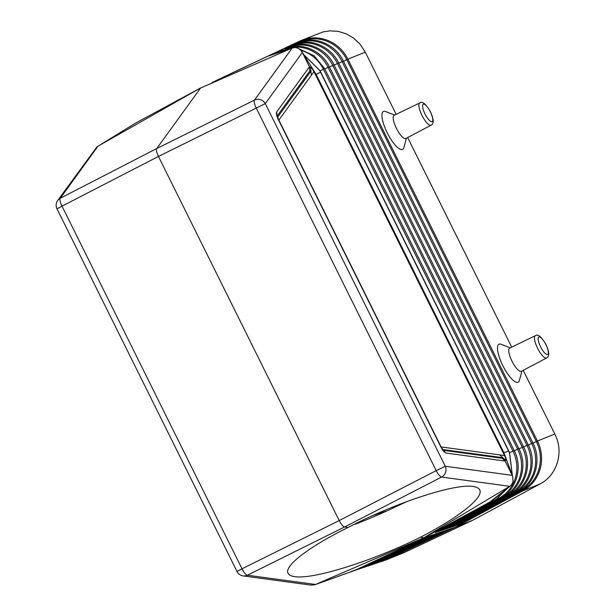 <?xml version="1.0" encoding="UTF-8"?>
<svg xmlns="http://www.w3.org/2000/svg" width="616" height="616" viewBox="0 0 616 616"><rect width="100%" height="100%" fill="white"/><g stroke="black" fill="none" stroke-linecap="round" stroke-linejoin="round"><path stroke-width="0.92" d="M357.465 569.5L364.356 567.12L425.979 538.061L430.553 536.521M277.161 115.985L276.661 111.996C276.068 113.359 276.607 115.839 278.286 119.45L277.978 119.712L278.286 119.45L440.871 446.977C442.742 450.504 444.436 452.529 445.945 453.03L443.104 450.265M507.345 488.411L495.51 500.015L435.427 532.524L462.67 523.354L524.524 489.874A37.907 36.236 68 0 1 522.792 490.875L524.524 489.874A37.907 36.236 68 0 0 537.452 441.017L537.452 441.017C538.885 444.175 538.877 444.182 537.422 441.033L536.328 441.533A37.191 35.543 68 0 1 521.952 490.436L462.47 522.576L462.67 523.354M351.012 571.556L356.91 569.407L423.977 537.783L491.822 500.977L510.533 485.801L423.839 537.76L314.815 584.777L310.895 585.123L243.189 575.914A8.123 7.615 -82.3 0 0 247.393 575.213L344.598 526.988C342.997 526.503 341.202 524.362 339.208 520.566L158.458 156.441C156.641 152.576 156.064 149.942 156.734 148.533L200.585 88.019L292.207 48.017L294.972 47.486L297.828 48.14L300.408 49.888L302.333 52.506L265.288 103.627A8.123 7.677 -144.1 0 0 254.477 100.092L156.734 148.533L60.268 198.252L98.006 146.177L200.662 87.911L135.404 123.177L96.974 146.862L57.696 200.462A8.123 7.677 35.9 0 1 60.268 198.252A8.123 2.449 -117.3 0 0 62 206.152L158.458 156.441L265.288 103.627L445.299 466.258A8.123 7.615 97.7 0 1 441.603 477.053L344.598 526.988L348.086 527.465C309.717 546.315 284.192 565.711 287.972 573.149C288.781 574.967 291.014 576.129 294.679 576.63C312.982 579.756 372.888 560.999 420.351 537.291L423.977 537.783L455.871 527.034L522.799 490.867L540.27 483.814L473.242 520.012L455.871 527.034L522.768 490.883A2.71 0.793 -118.4 0 1 521.952 490.436L521.752 490.236M458.15 524.87L518.256 492.4A2.71 0.793 -118.4 0 1 517.394 491.976L457.927 524.108L458.127 524.878M453.607 526.403L513.69 493.94A2.71 0.793 -118.4 0 1 512.828 493.516L453.384 525.633L453.584 526.41M320.536 72.234L509.44 452.621L512.358 475.529M292.746 47.809L267.729 56.287L292.207 48.017L254.477 100.092A8.123 2.318 -116.4 0 0 256.202 107.993L436.213 470.632L445.299 466.258L512.235 475.36L512.658 476.353L503.896 452.675L512.235 475.36L505.135 461.061L445.945 453.03M301.84 51.636L316.07 74.297L503.896 452.675L508.608 451.097M498.806 497.79L499.145 498.136L439.755 530.222L439.955 531M444.521 529.46L504.573 497.02A2.71 0.793 -118.4 0 1 503.711 496.596L444.298 528.69L444.498 529.467M439.978 530.984L500.007 498.56A2.71 0.793 -118.4 0 1 499.145 498.136A35.767 34.188 68 0 0 512.974 451.089L323.431 69.261A35.767 34.188 -112 0 0 300.885 50.381M449.064 527.927L509.132 495.48A2.71 0.793 -118.4 0 1 508.269 495.056L448.841 527.165L449.041 527.943M396.142 114.337L365.28 52.168L347.901 59.182L537.445 441.017L554.823 433.995L556.04 436.682C563.571 453.946 556.325 475.606 540.27 483.814M362.978 567.736L368.907 565.588L430.584 536.505L448.825 530.353L385.262 560.26A37.907 36.236 -112 0 0 385.293 560.252A37.907 36.236 -112 0 0 387.087 559.467L455.871 527.034L387.087 559.467L404.566 552.406L473.242 520.012M554.823 433.995L523.215 370.332M511.696 347.116L407.669 137.553M365.28 52.168L359.86 43.944L353.592 38.084L346.231 33.818L338.169 31.362L329.845 30.854L323.277 31.87L301.355 40.394A37.907 36.236 -112 0 0 299.561 41.18L230.784 73.604L301.393 40.379A37.907 36.236 -112 0 0 301.355 40.394M510.202 347.832L501.193 344.305A21.26 6.229 63.2 0 0 499.122 344.167A21.26 6.229 63.2 0 0 502.779 365.55A21.26 6.229 63.2 0 0 518.025 382.251A21.26 6.229 63.2 0 0 519.419 380.357L521.914 371.017M406.368 138.238L403.873 147.586A21.26 6.229 -116.8 0 1 402.471 149.472A21.26 6.229 -116.8 0 1 387.225 132.779A21.26 6.229 -116.8 0 1 383.568 111.396A21.26 6.229 -116.8 0 1 385.647 111.527L394.648 115.061M509.725 348.063A12.998 3.812 63.2 0 0 509.655 348.094A12.998 3.812 63.2 0 0 512.019 361.253A12.998 3.812 63.2 0 0 521.282 371.34A12.998 3.812 63.2 0 0 521.382 371.294A12.998 3.812 63.2 0 0 521.482 371.24M533.009 443.127L536.328 441.533L346.793 59.706L347.901 59.182C346.261 56.133 346.254 56.133 347.878 59.198L537.452 441.017M435.427 532.524L494.017 500.862L489.243 502.525L509.786 486.324L441.603 477.053A8.123 2.31 62.8 0 1 436.213 470.632L339.208 520.566L242.011 568.791A8.123 2.449 63.6 0 0 247.393 575.213L315.585 584.484L359.705 568.66M303.819 54.747L319.789 70.563L320.605 72.149L316.07 74.297L302.333 52.506L309.463 66.882L309.817 70.963L277.208 115.924M313.975 71.672C312.397 68.815 311.257 67.337 310.572 67.221L311.365 75.275L313.975 71.672L504.535 455.547L499.815 454.901L505.728 460.36C506.206 460.052 505.813 458.45 504.535 455.547M505.728 460.36L505.135 461.061M512.658 476.353L513.02 481.643L512.227 483.752L510.533 485.801M273.827 53.446L282.983 51.02M212.05 82.529L278.001 51.413A2.71 0.793 64.8 0 0 277.801 52.067M355.132 523.893L355.263 524.201A104.52 19.774 156.6 0 0 396.488 506.421L407.353 501.362M229.152 74.421L290.929 45.276A2.71 0.793 64.8 0 0 290.729 45.7M225.063 76.346L229.198 74.39M392.839 508.162L392.261 507.199M224.863 76.453L286.617 47.324A2.71 0.793 64.8 0 0 286.417 47.748M220.774 78.386L224.909 76.422M354.108 570.431L355.139 570.185M361.261 567.967L421.436 539.593L425.979 538.061M439.685 533.433L378.001 562.524A2.71 0.793 -115.2 0 1 377.331 562.231M386.432 559.166A2.71 0.793 -115.2 0 0 387.056 559.474L381.058 561.653M272.264 54.139L230.784 73.604M237.738 70.347L301.393 40.379A37.907 36.236 -112 0 1 347.901 59.182M404.566 552.406L385.293 560.252M383.129 561.037L382.498 561.245M216.485 80.427L282.313 49.372A2.71 0.793 64.8 0 0 282.113 49.796M229.352 74.313L295.241 43.228A2.71 0.793 64.8 0 0 295.041 43.651M233.641 72.272L237.776 70.309M135.404 123.177L132.086 125.217M405.936 138.461A12.998 3.812 -116.8 0 1 405.836 138.523A12.998 3.812 -116.8 0 1 405.728 138.569A12.998 3.812 -116.8 0 1 396.465 128.475A12.998 3.812 -116.8 0 1 394.109 115.323A12.998 3.812 -116.8 0 1 394.178 115.292M505.105 460.991L502.078 458.265L443.25 450.288M348.086 527.465C395.164 502.872 454.731 483.337 473.05 486.478C476.707 486.979 478.955 488.172 479.779 490.036C483.652 497.666 458.42 517.733 420.351 537.291M509.625 452.698L514.206 450.542L324.663 68.715L320.097 70.863M508.061 494.848L508.269 495.056A36.336 34.727 68 0 0 522.314 447.262L332.779 65.442A36.336 34.727 -112 0 0 289.428 46.939M517.186 491.768L517.394 491.976A36.906 35.274 68 0 0 531.662 443.443L342.119 61.615A36.906 35.274 -112 0 0 298.121 42.812M509.132 495.48C525.795 487.017 532.594 463.887 523.546 446.716L518.995 448.856M514.322 450.773L517.648 449.18L328.105 67.352A36.051 34.458 -112 0 0 285.077 48.995M324.778 68.946L329.337 66.797L518.88 448.625L517.648 449.18A36.051 34.458 68 0 1 503.711 496.596L503.503 496.388M329.452 67.036L334.011 64.888L523.546 446.716M535.412 335.666A12.474 3.658 63.2 0 0 535.35 335.697A12.474 3.658 63.2 0 0 537.614 348.317A12.474 3.658 63.2 0 0 546.508 358.012A12.474 3.658 63.2 0 0 546.608 357.965L521.382 371.294M547.57 354.439A9.771 2.864 63.2 0 0 545.892 344.614A9.771 2.864 63.2 0 0 538.885 336.944A9.771 2.864 63.2 0 0 540.571 346.77A9.771 2.864 63.2 0 0 547.57 354.439M343.466 61.3L346.793 59.706A37.191 35.543 -112 0 0 302.471 40.748M338.792 63.209L343.351 61.061L532.894 442.889L528.336 445.037M334.126 65.119L338.677 62.978L528.22 444.806L526.988 445.353L337.445 63.525A36.621 35.004 -112 0 0 293.778 44.876M523.662 446.947L526.988 445.353A36.621 35.004 68 0 1 512.828 493.516L512.628 493.308M494.209 500.084L494.017 500.862M495.595 499.291L495.51 500.015L495.595 499.291M310.572 67.221L309.463 66.882M309.432 66.813L276.661 111.996M278.863 120.081L311.365 75.275M441.118 446.939L499.815 454.901M442.65 449.526L502.664 457.673L502.078 458.265M288.072 49.349A35.767 34.188 -112 0 0 278.933 51.767M423.338 104.166A9.771 2.864 -116.8 0 1 430.345 111.843A9.771 2.864 -116.8 0 1 432.024 121.668A9.771 2.864 -116.8 0 1 425.017 113.991A9.771 2.864 -116.8 0 1 423.338 104.166M394.109 115.323L420.012 102.826C422.437 101.078 425.895 104.019 430.392 111.665C433.88 119.242 434.103 123.754 431.054 125.187A12.474 3.658 -116.8 0 1 430.954 125.233A12.474 3.658 -116.8 0 1 422.06 115.546A12.474 3.658 -116.8 0 1 419.796 102.918A12.474 3.658 -116.8 0 1 419.866 102.887M277.57 117.194L310.864 71.287L309.817 70.963M387.287 510.741L373.134 515.376M364.356 567.12A2.71 0.793 -115.2 0 1 363.686 566.828M368.907 565.588A2.71 0.793 -115.2 0 1 368.237 565.295M421.429 539.593L359.682 568.668M299.569 41.172L299.538 41.187A2.71 0.793 64.8 0 0 299.353 41.603M237.006 571.479L56.995 208.839L62 206.152L242.011 568.791L237.006 571.479A8.123 8.123 0 0 0 243.189 575.914M376.538 563.17L382.551 560.991A2.71 0.793 -115.2 0 1 381.882 560.699M367.498 566.212L373.458 564.056A2.71 0.793 -115.2 0 1 372.78 563.763M442.696 450.127L443.505 450.55L441.102 446.9L278.517 119.381L277.138 115.531L276.977 116.601M512.427 475.714L509.548 452.529L508.801 450.974L319.943 70.571L303.734 54.608M546.608 357.965C549.657 356.525 549.433 352.021 545.938 344.436C541.449 336.798 537.984 333.849 535.566 335.597L509.655 348.094M518.256 492.4C535.173 483.806 542.072 460.329 532.894 442.889M513.69 493.94C530.484 485.408 537.329 462.108 528.22 444.806M500.007 498.56C516.416 490.221 523.107 467.452 514.206 450.542M504.573 497.02C521.105 488.619 527.85 465.673 518.88 448.625M494.055 500.847L495.549 500L507.476 488.303M324.663 68.715L314.106 55.763L299.16 48.872M291.537 48.21L278.001 51.413M334.011 64.888C325.795 47.286 303.326 38.916 286.617 47.324M273.843 53.438L283.044 50.997M352.983 570.978L357.319 569.546M372.018 564.695L378.001 562.524M444.282 531.885L382.551 560.991M435.15 534.965L373.458 564.056M338.677 62.978C330.399 45.238 307.761 36.806 290.929 45.276M57.696 200.462A8.123 8.123 0 0 0 56.995 208.839M343.351 61.061C335.012 43.189 312.197 34.696 295.241 43.228M431.054 125.187L405.836 138.523M329.337 66.797C321.182 49.334 298.891 41.026 282.313 49.372"/></g></svg>
